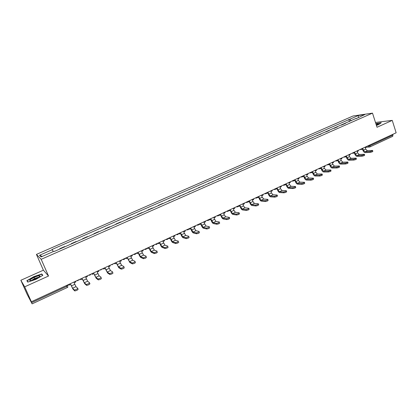 <?xml version="1.0" encoding="UTF-8"?>
<svg xmlns="http://www.w3.org/2000/svg" width="417" height="417" viewBox="0 0 417 417"><rect width="100%" height="100%" fill="white"/><g stroke="black" fill="none" stroke-linecap="round" stroke-linejoin="round"><path stroke-width="0.63" d="M20.85 280.276L24.676 286.833L31.358 301.757L396.15 132.788L392.241 120.383L377.025 127.274L372.501 113.137L353.027 115.999L36.441 254.401L43.384 270.185L20.85 280.276L27.162 294.371L32.109 303.863L31.603 302.674L66.892 286.307L68.159 285.332L67.929 284.816M24.676 286.833L48.523 276.033L41.189 259.317L372.501 113.137M31.358 301.757L30.577 300.386L31.603 302.674M392.241 120.383L375.482 122.457M392.809 134.337L392.746 136.312L369.837 146.956L370.082 145.689L393.033 135.045M341.429 125.126L345.672 123.26M341.346 124.881L342.242 124.766M337.541 126.836L334.074 128.363M329.315 130.453L325.807 131.996M320.996 134.112L316.597 135.765L317.452 135.676M312.583 137.818L311.739 137.902L308.158 139.481L308.992 139.398M304.071 141.561L299.614 143.234L300.438 143.161M295.455 145.356L290.977 147.034L291.78 146.972M286.74 149.187L282.231 150.881L283.018 150.824M277.92 153.07L277.138 153.122L273.385 154.775L274.151 154.728M268.991 157L264.43 158.71L265.181 158.674M259.958 160.972L255.366 162.698L256.101 162.672M250.815 164.996L250.091 165.017L246.197 166.732L246.911 166.711M241.558 169.067L236.908 170.814L237.607 170.808M237.007 171.074L236.908 170.814M232.191 173.191L227.51 174.947L228.188 174.952M227.609 175.208L227.51 174.947M222.704 177.366L217.997 179.133L218.654 179.148M218.096 179.393L217.997 179.133M213.103 181.593L208.364 183.371L209 183.397M208.464 183.631L208.364 183.371M203.376 185.867L198.612 187.66L199.227 187.697M198.711 187.921L198.612 187.66M193.53 190.204L188.734 192.002L189.328 192.049M188.833 192.268L188.734 192.002M183.558 194.588L178.731 196.402L179.305 196.464M178.836 196.668L178.731 196.402M173.462 199.034L168.598 200.858L169.151 200.931M168.703 201.124L168.598 200.858M163.235 203.532L162.698 203.454L158.34 205.373L158.867 205.456M158.444 205.638L158.34 205.373M152.872 208.093L152.361 208L147.946 209.944L148.452 210.038M148.056 210.21L147.946 209.944M142.379 212.712L141.889 212.607L137.422 214.573L137.897 214.682M137.532 214.844L137.422 214.573M131.746 217.387L131.282 217.273L126.752 219.264L127.206 219.384M126.867 219.535L126.752 219.264M120.972 222.125L120.539 222L115.947 224.018L116.374 224.153M116.062 224.289L115.947 224.018M110.057 226.931L109.65 226.785L105.001 228.834L105.397 228.98M105.11 229.105L105.001 228.834M98.996 231.8L98.615 231.638L93.903 233.713L94.273 233.874M94.018 233.989L93.903 233.713M87.789 236.731L87.434 236.559L82.655 238.66L82.999 238.837M82.775 238.936L82.655 238.66M76.426 241.73L76.102 241.542L71.26 243.674L71.573 243.867M71.38 243.95L71.26 243.674M64.906 246.796L64.614 246.593L59.704 248.751L59.991 248.959M59.829 249.032L59.704 248.751M351.218 120.815L349.665 119.298L358.271 115.525L364.797 114.571L356.009 118.709M42.253 256.429L39.49 255.298L41.111 256.929L54.121 251.211L54.392 251.425L356.092 118.397M39.49 255.298L52.261 249.7L53.246 251.597M349.665 119.298L52.005 249.491L52.261 249.7M36.441 254.401L41.189 259.317M376.426 125.397L378.678 124.62L381.279 122.697L375.842 123.578M43.384 270.185L48.523 276.033M27.762 282.106L35.857 279.39L42.857 275.298L41.757 273.974L33.84 276.638L26.85 280.677L27.762 282.106M349.488 121.576L348.784 119.418M358.271 115.525L358.443 117.365M34.684 278.54L34.184 277.404M42.18 274.933L41.757 273.974M370.004 151.538C371.641 151.22 372.501 150.86 372.579 150.454L367.33 150.73L365.005 151.814L370.004 151.538L370.27 152.356L365.271 152.622C364.26 152.523 363.462 151.72 362.879 150.224L362.498 149.067M372.626 150.605L372.845 151.272C372.767 151.679 371.907 152.038 370.27 152.356M361.748 149.182L362.952 148.859L363.389 150.193L365.005 151.814M361.815 149.385L361.45 149.411M366.215 146.659L366.407 147.258L365.276 147.785L365.709 149.119L367.33 150.73M375.889 123.724L380.992 122.911M376.353 125.173L378.417 123.901L376.009 124.094M376.817 124.975L376.316 125.048M38.953 275.783C35.294 276.231 26.745 281.173 30.79 280.526L31.061 280.485C34.126 279.984 40.923 276.408 39.912 275.846L38.953 275.783M38.505 277.357L38.062 277.383C35.461 278.04 33.402 279.009 31.885 280.292M27.991 282.028L27.162 280.74L33.939 276.82L41.606 274.24L42.602 275.449M27.772 282.101L27.162 280.74M361.82 155.369C363.468 155.051 364.333 154.681 364.411 154.274L359.245 154.498L356.895 155.598L361.82 155.369L362.092 156.193L357.161 156.406C356.165 156.297 355.373 155.494 354.784 153.988L354.398 152.825M364.463 154.426L364.677 155.093C364.599 155.51 363.739 155.875 362.092 156.193M353.621 152.924L354.846 152.617L355.289 153.962L356.895 155.598M353.694 153.154L353.319 153.175M358.14 150.396L358.339 151.001L357.192 151.527L357.635 152.872L359.245 154.498M353.543 159.242C355.201 158.924 356.066 158.554 356.144 158.132L351.067 158.314L348.69 159.424L353.543 159.242L353.819 160.071L348.961 160.237C347.976 160.123 347.189 159.304 346.595 157.793L346.204 156.625M356.196 158.293L356.415 158.96C356.342 159.383 355.472 159.753 353.819 160.071M345.396 156.714L345.479 156.964L346.642 156.422L347.09 157.772L348.69 159.424M345.479 156.964L345.094 156.98M349.978 154.175L350.176 154.785L349.019 155.322L349.467 156.667L351.067 158.314M345.167 163.162C346.835 162.844 347.705 162.468 347.783 162.041L342.795 162.177L340.387 163.297L345.167 163.162L345.443 163.99L340.663 164.116C339.693 163.985 338.912 163.162 338.307 161.64L337.916 160.467M347.835 162.208L348.059 162.87C347.981 163.302 347.111 163.678 345.443 163.99M337.072 160.54L337.165 160.816L338.343 160.269L338.797 161.624L340.387 163.297M337.165 160.816L336.774 160.832M341.716 158.001L341.919 158.611L340.746 159.153L341.2 160.509L342.795 162.177M336.691 167.128C338.369 166.81 339.245 166.43 339.323 165.992L334.424 166.081L331.989 167.212L336.691 167.128L336.972 167.962L332.266 168.035C331.312 167.9 330.53 167.066 329.925 165.533L329.529 164.361M339.381 166.164L339.6 166.826C339.527 167.269 338.651 167.65 336.972 167.962M328.648 164.407L328.752 164.715L329.946 164.162L330.405 165.523L331.989 167.212M328.752 164.715L328.346 164.725M333.36 161.874L333.564 162.484L332.38 163.037L332.839 164.397L334.424 166.081M328.111 171.142C329.8 170.824 330.681 170.444 330.759 169.995L325.953 170.032L323.488 171.178L328.111 171.142L328.398 171.981L323.774 172.007C322.831 171.856 322.054 171.012 321.444 169.474L321.043 168.291M330.817 170.167L331.041 170.829C330.968 171.283 330.087 171.668 328.398 171.981M320.126 168.317L320.246 168.661L321.45 168.103L321.919 169.469L323.488 171.178M320.246 168.661L319.823 168.666M324.906 165.789L325.114 166.404L323.91 166.962L324.379 168.327L325.953 170.032M319.432 175.208C321.126 174.89 322.013 174.499 322.091 174.04L317.379 174.03L314.892 175.192L319.432 175.208L319.719 176.047L315.174 176.021C314.251 175.865 313.48 175.01 312.865 173.462L312.453 172.273M322.153 174.223L322.377 174.885C322.305 175.343 321.418 175.734 319.719 176.047M311.499 172.273L311.635 172.654L312.854 172.091L313.329 173.462L314.892 175.192M311.635 172.654L311.191 172.659M316.347 169.755L316.56 170.371L315.346 170.934L315.815 172.304L317.379 174.03M310.644 179.315C312.354 179.002 313.245 178.612 313.318 178.137L308.71 178.075L306.187 179.247L310.644 179.315L310.936 180.165L306.474 180.087C305.567 179.915 304.801 179.055 304.175 177.501L303.764 176.302M313.386 178.325L313.61 178.982C313.537 179.456 312.646 179.852 310.936 180.165M302.768 176.266L302.919 176.699L304.155 176.125L304.634 177.501L306.187 179.247M302.919 176.699L302.466 176.688M307.689 173.764L307.902 174.384L306.672 174.952L307.152 176.334L308.71 178.075M301.746 183.48C303.467 183.167 304.363 182.766 304.441 182.286L299.932 182.166L297.378 183.36L301.746 183.48L302.044 184.33L297.67 184.199C296.779 184.017 296.018 183.146 295.387 181.583L294.97 180.384M304.509 182.479L304.738 183.136C304.66 183.621 303.764 184.017 302.044 184.33M293.928 180.3L294.1 180.785L295.351 180.207L295.835 181.593L297.378 183.36M294.1 180.785L293.646 180.749M298.926 177.824L299.145 178.445L297.9 179.023L298.384 180.41L299.932 182.166M292.744 187.692C294.475 187.379 295.377 186.978 295.455 186.482L291.045 186.31L288.465 187.52L292.744 187.692L293.047 188.547L288.762 188.359C287.886 188.166 287.131 187.285 286.495 185.716L286.067 184.512M295.523 186.68L295.752 187.337C295.679 187.832 294.772 188.234 293.047 188.547M284.978 184.377L285.171 184.924L286.437 184.34L286.932 185.732L288.465 187.52M285.171 184.924L284.717 184.851M290.06 181.932L290.279 182.557L289.017 183.141L289.513 184.533L291.045 186.31M283.628 191.961C285.369 191.648 286.276 191.236 286.359 190.731L282.054 190.506L279.437 191.726L283.628 191.961L283.935 192.816L279.739 192.576C278.879 192.373 278.129 191.476 277.487 189.897L277.055 188.687M286.427 190.934L286.661 191.591C286.583 192.096 285.671 192.508 283.935 192.816M274.011 189.365C274.939 189.699 275.574 189.407 275.918 188.479L276.137 189.115L277.42 188.52L277.92 189.923L279.437 191.726M276.137 189.115L275.679 189.005M281.084 186.086L281.308 186.717L280.031 187.306L280.532 188.708L282.054 190.506M274.402 196.277C276.148 195.964 277.065 195.552 277.149 195.036L272.953 194.755L270.305 195.99L274.402 196.277L274.709 197.142L270.612 196.84C269.768 196.626 269.022 195.724 268.376 194.134L267.938 192.915M277.222 195.239L277.456 195.896C277.373 196.417 276.455 196.829 274.709 197.142M266.76 192.722L266.989 193.358L268.287 192.753L268.793 194.16L270.305 195.99M266.989 193.358L266.526 193.196M271.993 190.298L272.223 190.929L270.935 191.528L271.436 192.93L272.953 194.755M265.056 200.65C266.812 200.342 267.735 199.92 267.818 199.389L263.737 199.05L261.058 200.301L265.056 200.65L265.368 201.515L261.365 201.156C260.542 200.931 259.801 200.019 259.15 198.419L258.707 197.199M267.896 199.602L268.131 200.259C268.048 200.791 267.13 201.208 265.368 201.515M257.498 197.012L257.732 197.648L259.046 197.038L259.556 198.456L261.058 200.301M257.732 197.648L257.258 197.434M262.799 194.557L263.028 195.192L261.725 195.797L262.236 197.21L263.737 199.05M255.595 205.081C257.362 204.768 258.29 204.346 258.378 203.804L254.406 203.402L251.691 204.669L255.595 205.081L255.913 205.951L252.009 205.529C251.201 205.289 250.466 204.366 249.809 202.761L249.356 201.531M258.457 204.017L258.696 204.669C258.608 205.216 257.68 205.644 255.913 205.951M248.12 201.354L248.355 201.995L249.684 201.38L250.205 202.798L251.691 204.669M248.355 201.995L247.875 201.719M253.484 198.873L253.718 199.508L252.4 200.124L252.916 201.541L254.406 203.402M246.009 209.563C247.787 209.256 248.725 208.823 248.819 208.265L244.961 207.812L242.214 209.094L246.009 209.563L246.332 210.439L242.532 209.954C241.745 209.704 241.016 208.771 240.354 207.155L239.895 205.92M248.897 208.49L249.137 209.141C249.048 209.699 248.11 210.132 246.332 210.439M238.628 205.753L238.863 206.394L240.213 205.774L240.739 207.202L242.214 209.094M238.863 206.394L238.368 206.045M244.06 203.235L244.294 203.877L242.955 204.502L243.481 205.925L244.961 207.812M236.303 214.103C238.091 213.796 239.035 213.358 239.134 212.79L235.397 212.274L232.613 213.572L236.303 214.103L236.632 214.984L232.936 214.437C232.17 214.171 231.445 213.228 230.773 211.601L230.314 210.361M239.217 213.014L239.457 213.671C239.363 214.239 238.42 214.682 236.632 214.984M229.011 210.204L229.256 210.851L230.617 210.22L231.154 211.654L232.613 213.572M229.256 210.851L228.735 210.413M234.51 207.661L234.75 208.302L233.395 208.933L233.932 210.366L235.397 212.274M226.806 219.587L226.478 218.706C228.276 218.399 229.225 217.95 229.324 217.372L225.706 216.793L222.892 218.107L226.473 218.706L226.812 219.587L223.22 218.977C222.47 218.696 221.755 217.742 221.078 216.11L220.609 214.864M229.413 217.601L229.658 218.253C229.558 218.836 228.61 219.285 226.812 219.587M219.274 214.719L219.519 215.365L220.901 214.724L221.443 216.168L222.892 218.107M219.519 215.365L219.16 215.308M224.846 212.138L225.086 212.785L223.715 213.421L224.257 214.859L225.706 216.793M219.738 222.902C219.623 223.496 218.664 223.945 216.871 224.252L216.532 223.366C218.326 223.059 219.285 222.605 219.405 222.011L215.897 221.364L213.045 222.699L216.517 223.361L216.871 224.252L213.379 223.575C212.649 223.283 211.945 222.313 211.257 220.671L210.783 219.42M209.412 219.285L209.662 219.936L211.059 219.29L213.045 222.699M209.662 219.936L209.313 219.874M215.057 216.673L215.302 217.32L213.911 217.966L215.897 221.364M206.431 228.083L206.462 228.089C208.25 227.776 209.214 227.317 209.355 226.712L205.962 225.998L203.074 227.348L206.431 228.083L206.775 228.975L203.413 228.229C202.704 227.922 202.005 226.942 201.312 225.295L200.827 224.033M209.694 227.609C209.553 228.214 208.589 228.672 206.806 228.98L206.775 228.975M199.425 223.908L199.68 224.565L201.093 223.908L203.074 227.348M199.68 224.565L199.159 224.033M205.143 221.265L205.393 221.917L203.986 222.569L205.962 225.998M196.214 232.863L196.256 232.874C198.033 232.561 199.008 232.097 199.175 231.477L195.901 230.695L192.972 232.06L196.214 232.863L196.558 233.76L193.316 232.947C192.633 232.623 191.94 231.633 191.236 229.975L190.746 228.709M199.519 232.373C199.357 232.994 198.383 233.457 196.605 233.77L196.558 233.76M189.313 228.594L189.568 229.256L191.002 228.589L192.972 232.06M189.568 229.256L189.057 228.714M195.099 225.915L195.354 226.572L193.926 227.234L195.901 230.695M185.862 237.711L185.914 237.721C187.686 237.403 188.672 236.934 188.859 236.303L185.706 235.449L182.74 236.835L185.862 237.711L186.211 238.613L183.089 237.721C182.427 237.388 181.739 236.387 181.035 234.714L180.535 233.442M189.214 237.205C189.021 237.836 188.041 238.31 186.269 238.623L186.211 238.613M179.065 233.343L179.326 234.005L180.775 233.332L182.74 236.835M179.326 234.005L178.825 233.452M184.924 230.627L185.184 231.289L183.741 231.956L185.706 235.449M175.369 242.621L175.437 242.631C177.204 242.319 178.195 241.839 178.408 241.198L175.38 240.27L172.372 241.667L175.369 242.621L175.729 243.528L172.727 242.564C172.085 242.214 171.413 241.198 170.699 239.52L170.193 238.237M178.768 242.1C178.549 242.746 177.559 243.226 175.797 243.538L175.729 243.528M168.682 238.149L168.948 238.816L170.417 238.133L172.372 241.667M168.948 238.816L168.458 238.253M174.619 235.402L174.885 236.064L173.42 236.741L175.38 240.27M164.736 247.594L164.819 247.609C166.576 247.291 167.577 246.807 167.816 246.15L164.913 245.149L161.869 246.567L164.736 247.594L165.101 248.506L162.229 247.469C161.614 247.104 160.946 246.072 160.222 244.383L159.711 243.101M168.181 247.062C167.942 247.719 166.941 248.204 165.179 248.522L165.101 248.506M158.163 243.022L158.429 243.695L159.919 243.002L161.869 246.567M158.429 243.695L157.954 243.121M164.183 240.234L164.444 240.901L162.964 241.589L164.913 245.149M153.962 252.634L154.055 252.655C155.807 252.337 156.818 251.842 157.084 251.175L154.311 250.096L151.23 251.534L153.962 252.634L154.332 253.552L151.595 252.436C151.001 252.056 150.339 251.013 149.609 249.314L149.088 248.021M157.454 252.087C157.188 252.759 156.177 253.255 154.426 253.572L154.332 253.552M147.503 247.959L147.774 248.631L149.286 247.933L151.23 251.534M147.774 248.631L147.31 248.047M153.602 245.133L153.873 245.806L152.372 246.504L154.311 250.096M143.041 257.748L143.146 257.769C144.892 257.445 145.914 256.945 146.211 256.262L143.568 255.105L140.446 256.564L143.041 257.748L143.417 258.665L140.816 257.471C140.248 257.075 139.596 256.022 138.861 254.313L138.329 253.015M146.581 257.185C146.289 257.868 145.267 258.368 143.521 258.691L143.417 258.665M136.703 252.963L136.979 253.64L138.512 252.926L140.446 256.564M136.979 253.64L136.526 253.046M142.885 250.101L143.156 250.773L141.634 251.482L143.568 255.105M131.975 262.924L132.085 262.955C133.826 262.627 134.858 262.116 135.181 261.423L132.684 260.182L129.515 261.662L131.975 262.924L132.356 263.852L129.89 262.574L127.425 258.071M135.561 262.35C135.238 263.044 134.206 263.554 132.465 263.883L132.356 263.852M125.757 258.029L126.038 258.712L127.592 257.993L129.515 261.662M126.038 258.712L125.595 258.107M132.022 255.131L132.298 255.809L130.756 256.523L132.684 260.182M120.753 268.178L120.878 268.209C122.614 267.881 123.656 267.36 124.005 266.656L121.649 265.332L118.438 266.828L120.753 268.178L121.139 269.106L118.819 267.745L116.374 263.195M124.391 267.584C124.042 268.293 122.999 268.814 121.264 269.142L121.139 269.106M114.665 263.169L114.951 263.852L116.525 263.122L118.438 266.828M114.951 263.852L114.519 263.236M121.013 260.229L121.295 260.912L119.731 261.636L121.649 265.332M109.374 273.5L109.509 273.536C111.24 273.208 112.293 272.676 112.673 271.957L110.463 270.55L107.211 272.066L109.374 273.5L109.77 274.433L107.596 272.989L105.173 268.386M113.064 272.89C112.684 273.615 111.631 274.146 109.9 274.475L109.77 274.433M103.421 268.376L103.708 269.064L105.303 268.324L107.211 272.066M103.708 269.064L103.291 268.439M109.853 265.4L110.14 266.082L108.556 266.817L110.463 270.55M97.839 278.895L97.985 278.942C99.71 278.603 100.773 278.071 101.185 277.331L99.126 275.835L95.827 277.378L97.839 278.895L98.24 279.838L96.218 278.306L93.815 273.651M101.581 278.269C101.175 279.009 100.106 279.546 98.381 279.885L98.24 279.838M92.021 273.656L92.313 274.35L93.934 273.599L95.827 277.378M92.313 274.35L91.907 273.714M98.542 270.638L98.834 271.326L97.229 272.072L99.126 275.835M86.142 284.368L86.293 284.42C88.018 284.081 89.097 283.534 89.535 282.783L87.633 281.199L84.286 282.757L86.142 284.368L86.548 285.317L84.687 283.69L82.305 278.994M89.572 282.867L89.936 283.727C89.499 284.483 88.42 285.03 86.7 285.369L86.548 285.317M80.465 279.009L80.762 279.703L82.404 278.947L84.286 282.757M80.762 279.703L80.372 279.056M87.08 275.95L87.372 276.638L85.746 277.394L87.633 281.199M74.283 289.919L74.44 289.977C76.16 289.633 77.249 289.08 77.724 288.314L75.977 286.635L72.584 288.22L74.283 289.919L74.695 290.873L72.991 289.153L70.635 284.404M77.75 288.382L78.13 289.262C77.661 290.029 76.566 290.586 74.852 290.925L74.695 290.873M68.748 284.436L69.05 285.134L70.713 284.363L72.584 288.22M69.05 285.134L68.669 284.472M75.456 281.334L75.753 282.028L74.101 282.794L75.977 286.635M366.96 146.31L370.082 145.689L369.853 144.97M368.107 145.778L369.097 147.06L369.837 146.956L366.402 147.237M360.267 149.411L361.211 149.489M352.094 153.195L353.048 153.274M343.822 157.027L344.786 157.1M335.45 160.905L336.43 160.972M326.985 164.824L327.976 164.892M318.416 168.796L319.422 168.859M309.748 172.81L310.759 172.873M300.97 176.876L301.997 176.938M293.99 180.113C293.641 181.025 293.01 181.322 292.093 180.988L293.13 181.046M283.096 185.153L284.149 185.211M273.995 189.37L274.756 189.516M264.785 193.639L265.546 193.785M255.454 197.955L256.22 198.101M246.014 202.334L246.781 202.48M236.449 206.759L237.216 206.905M226.765 211.247L227.536 211.393M216.955 215.792L217.726 215.933M207.025 220.39L207.791 220.536M196.96 225.05L197.731 225.196M186.769 229.772L187.535 229.918M176.443 234.557L177.204 234.698M165.982 239.4L166.737 239.546M155.385 244.31L156.13 244.456M144.642 249.288L145.382 249.429M133.753 254.328L134.488 254.474M122.723 259.437L123.442 259.582M111.537 264.618L112.251 264.764M100.2 269.867L100.898 270.013M88.712 275.194L90.067 275.178M77.056 280.589L77.713 280.73M66.527 285.468L67.304 287.511L32.109 303.863M365.709 149.119L363.389 150.193M357.635 152.872L355.289 153.962M349.467 156.667L347.09 157.772M341.2 160.509L338.797 161.624M332.839 164.397L330.405 165.523M324.379 168.327L321.919 169.469M315.815 172.304L313.329 173.462M307.152 176.334L304.634 177.501M298.384 180.41L295.835 181.593M289.513 184.533L286.932 185.732M280.532 188.708L277.92 189.923M271.436 192.93L268.793 194.16M262.236 197.21L259.556 198.456M252.916 201.541L250.205 202.798M243.481 205.925L240.739 207.202M233.932 210.366L231.154 211.654M224.257 214.859L221.443 216.168M214.463 219.415L211.612 220.739M204.538 224.023L201.656 225.368M194.494 228.693L191.57 230.054M184.314 233.426L181.353 234.802M174.004 238.216L171.001 239.613M163.553 243.075L160.514 244.487M152.971 247.995L149.891 249.423M142.244 252.978L139.122 254.427M131.376 258.029L128.212 259.499M120.357 263.153L117.151 264.639M109.191 268.339L105.944 269.851M97.875 273.599L94.581 275.131M86.402 278.931L83.061 280.485M74.768 284.342L71.385 285.911M359.866 149.594L360.59 149.552L362.086 148.567M351.734 153.362L353.924 152.351M343.504 157.173L345.662 156.177M335.185 161.03L337.301 160.05M326.766 164.929L328.841 163.964M318.26 168.869L320.282 167.931M309.654 172.852L311.624 171.94M300.954 176.886L300.985 176.886C301.892 177.199 302.518 176.907 302.857 176M283.107 185.148C284.029 185.487 284.665 185.19 285.009 184.267M264.805 193.629C265.733 193.968 266.374 193.67 266.718 192.743M255.48 197.945C256.413 198.289 257.054 197.992 257.404 197.053M246.04 202.318C246.979 202.662 247.625 202.365 247.974 201.421M236.486 206.743C237.424 207.093 238.076 206.796 238.425 205.847M226.806 211.231C227.75 211.581 228.401 211.278 228.756 210.324M217.002 215.771C217.955 216.126 218.607 215.824 218.961 214.859M207.072 220.369C208.031 220.723 208.688 220.421 209.042 219.457M197.012 225.029C197.976 225.388 198.638 225.081 198.998 224.106M186.826 229.746C187.796 230.111 188.463 229.798 188.823 228.824M176.5 234.526C177.48 234.891 178.148 234.583 178.512 233.598M166.044 239.374C167.024 239.739 167.702 239.426 168.072 238.435M155.442 244.284C156.438 244.649 157.12 244.336 157.49 243.335M144.704 249.257C145.705 249.627 146.393 249.309 146.768 248.303M133.821 254.297C134.816 254.667 135.509 254.354 135.9 253.359M122.786 259.405C123.75 259.775 124.443 259.483 124.865 258.535M111.605 264.587L113.679 263.779M100.268 269.841L102.342 269.08M88.774 275.163L90.849 274.454M77.124 280.558L79.194 279.89M67.309 287.511L68.013 286.839M377.979 124.37L378.417 123.901M39.042 276.997L39.912 275.846M206.462 228.089L206.806 228.98M196.256 232.874L196.605 233.77M185.914 237.721L186.269 238.623M175.437 242.631L175.797 243.538M164.819 247.609L165.179 248.522M154.055 252.655L154.426 253.572M143.146 257.769L143.521 258.691M132.085 262.955L132.465 263.883M120.878 268.209L121.264 269.142M109.509 273.536L109.9 274.475M97.985 278.942L98.381 279.885M86.293 284.42L86.7 285.369M74.44 289.977L74.852 290.925"/></g></svg>
